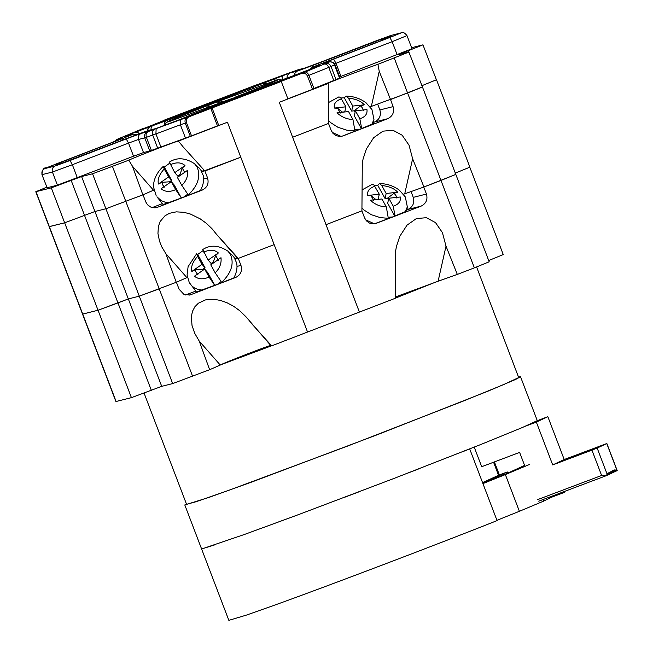 <?xml version="1.0" encoding="UTF-8"?>
<svg xmlns="http://www.w3.org/2000/svg" width="653" height="653" viewBox="0 0 653 653"><rect width="100%" height="100%" fill="white"/><g stroke="black" fill="none" stroke-linecap="round" stroke-linejoin="round"><path stroke-width="0.98" d="M537.044 420.761L522.114 427.625L481.367 444.277L394.681 478.176L299.743 514.156L244.312 534.513L203.401 548.414L214.339 545.01M245.952 533.917L297.458 515.013M345.192 497.072L358.628 491.97M408.28 472.935L418.589 468.944M462.455 451.786L469.695 448.921L497.064 520.604C438.253 544.071 321.717 588.337 273.321 605.6L246.393 615.11L228.852 620.35L184.791 504.957L209.033 497.398L253.225 481.49L377.989 434.465L487.922 391.188L515.674 379.417L520.523 376.748L518.629 377.001M524.579 465.409L508.205 472.919L482.82 483.293M551.091 496.5L551.401 497.3L564.396 492.403L564.094 491.595M494.403 461.916L499.365 474.919L507.291 471.956L482.649 482.853M482.559 482.608L499.365 474.919M564.347 491.497L564.396 492.403M551.401 497.3L543.802 501.055L543.198 499.48M482.934 483.604L505.357 474.576L519.38 511.291L496.957 520.319M519.38 511.291L543.802 501.055M505.357 474.576L529.779 464.34M186.374 503.871L184.799 504.957M203.401 548.414L201.483 548.667M220.926 364.709L271.534 345.812M283.533 341.274L383.417 302.845M395.31 298.176L436.139 281.908M476.608 266.987L518.702 377.573L503.83 384.511L463.508 400.991L347.429 446.138L228.925 490.281L195.737 501.83L186.562 504.32L144.076 393.098M524.996 466.495L519.617 452.407L481.702 466.707L474.225 447.125M536.88 420.826L547.851 416.687L536.342 422.091L525.371 426.229M536.342 422.091L552.699 464.928L591.936 450.121L601.617 475.474L537.639 499.61M547.851 416.687L564.208 459.524L552.699 464.928M601.617 475.474L606.082 475.751L606.768 475.474L607.037 473.327L608.082 474.894L608.188 472.78L609.429 474.266L609.143 472.331L610.384 473.809L610.294 471.793L611.73 473.18L611.445 471.254L612.881 472.641L612.596 470.715L614.032 472.103L613.747 470.168L614.987 471.646L614.897 469.629L616.334 471.017L616.236 469.001L617.207 470.601L606.857 443.501L564.208 459.524M606.082 475.751L538.692 501.178M591.936 450.121L597.16 448.064L606.841 473.417M616.767 469.785L606.751 443.558L597.16 448.064M617.207 470.601L616.318 470.935M608.082 474.894L606.792 475.384M616.138 471.107L615.167 471.474M609.233 474.356L608.261 474.723M614.987 471.646L614.016 472.013M610.384 473.809L609.412 474.176M613.836 472.192L612.865 472.56M611.535 473.27L610.563 473.637M612.685 472.731L611.714 473.099M142.566 129.033L165.666 119.777L159.006 122.609L163.323 120.944L159.006 122.609L161.903 121.874L176.849 116.389L237.349 93.11L176.849 116.389L237.349 93.11L248.336 88.62L237.349 93.11L248.336 88.62L245.438 89.355L234.811 93.175L248.336 88.62L237.349 93.11L176.849 116.389L161.903 121.874L159.006 122.609L166.988 119.45L164.344 120.111L256.425 84.866M281.255 81.47L189.182 116.716C186.685 117.997 185.795 120.013 186.529 122.748L191.533 135.865L217.465 125.89L210.788 108.406L197.263 112.961L268.75 85.192L286.602 78.972L278.619 82.131L281.255 81.47L287.932 98.954L279.288 102.276L292.642 137.244L328.541 123.433L328.288 83.421L279.288 102.276L287.932 98.954L279.288 102.276L359.403 312.085L395.31 298.274L395.685 250.613L396.469 246.401L399.758 236.394L407.031 225.146L416.377 218.575L426.385 217.694L435.535 222.632L442.424 232.631L446.007 246.173L457.32 274.415L474.364 267.852L440.979 180.432L423.781 187.052L426.45 194.047L413.259 197.369C414.72 202.854 412.949 206.879 407.954 209.442L406.95 209.825M287.875 98.799L312.542 89.306L307.539 76.197C306.257 73.667 304.257 72.761 301.547 73.487L279.933 81.796L286.602 78.972L282.276 80.637L286.602 78.972L283.696 79.707L268.75 85.192L208.25 108.471L268.75 85.192L208.25 108.471L197.263 112.961L208.25 108.471L197.263 112.961L210.788 108.406M225.114 101.729L226.811 100.35L239.651 95.934L235.455 97.028M222.722 101.925L220.502 100.978L218.788 101.231L209.335 104.937L206.87 107.933M219.114 101.117L277.574 79.731C283.475 77.976 261.592 86.98 235.774 96.922L235.774 96.913M226.501 100.48L170.098 121.262L167.413 121.923L168.923 121.115L178.432 117.083L209.842 104.684M151.112 129.718L151.047 127.817L152.255 125.841L210.144 104.553M125.645 136.175L133.432 134.175L125.645 136.175L129.253 134.575L152.255 125.841L148.802 127.482L147.374 130.763M319.374 62.688L375.565 41.066L319.399 62.68L304.453 68.165L291.23 72.197M302.07 73.324L324.1 64.116C326.01 63.716 327.569 64.818 328.761 67.406L331.022 66.475C329.749 63.937 327.822 62.99 325.227 63.651L328.924 61.994L322.664 63.578L333.65 59.088L389.825 37.474L392.159 41.678L335.977 63.292L333.65 59.088M339.682 76.907L411.814 48.804M339.927 77.821L339.527 78.05L334.524 64.941L334.916 64.704M328.728 62.117C331.332 61.439 333.267 62.378 334.524 64.941L331.022 66.475L336.026 79.584L339.527 78.05M336.026 79.584L333.765 80.515L328.761 67.406L308.91 75.348C307.71 72.785 306.159 71.683 304.249 72.059M312.452 89.061L333.765 80.515M126.209 138.901L128.535 143.105L72.352 164.719L70.026 160.516L126.209 138.901L141.154 133.416L148.239 131.563L180.644 119.613L180.408 124.788L155.912 133.906L160.916 147.023L191.533 135.865M160.916 147.023L157.716 148.19L152.712 135.081L155.912 133.906L156.14 128.731M154.549 129.318C152.524 130.42 151.912 132.339 152.712 135.081L146.403 137.318L151.406 150.435L157.716 148.19M151.406 150.435L149.774 150.982L144.762 137.865L146.403 137.318C145.619 134.591 146.231 132.673 148.239 131.563M144.06 128.094L116.871 139.464L122.944 138.003L111.957 142.493L46.232 167.878C43.694 167.47 42.265 169.731 41.939 174.661L47.147 187.746L57.431 185.15L133.538 156.214L143.505 152.557L149.774 150.982M204.879 171.013L183.069 146.811L204.879 171.013L240.786 157.202L227.432 122.233L178.432 141.081C178.416 140.371 136.24 156.598 128.788 160.181L92.546 173.78L81.592 176.539L51.301 187.844L35.793 191.729L46.738 187.231M411.602 47.71L422.964 44.845L397.946 54.819L408.892 52.06L377.932 64.32C359.689 70.63 317.513 86.857 328.288 83.421L326.957 83.739M408.892 52.06L422.45 87.004L407.603 93.012L371.337 106.398L379.238 71.332L377.932 64.32M422.964 44.845L436.408 79.788M81.592 176.539L94.946 211.507L64.655 222.812L49.146 226.697L35.793 191.729M128.788 160.181L132.486 166.27L153.504 190.211L142.868 194.872L105.9 208.748L94.946 211.507L105.9 208.748L94.946 211.507L64.655 222.812L94.946 211.507L128.331 298.927L98.032 310.232L82.531 314.117L49.146 226.697M201.72 171.274L203.956 170.588M183.069 146.811L178.432 141.081M212.111 108.072L218.788 125.556L227.432 122.233L218.788 125.556L227.432 122.233L307.547 332.034L271.648 345.853L270.864 345.584C276.97 342.352 223.244 363.027 220.273 365.051L209.637 369.712L172.661 383.58L161.715 386.347L131.416 397.653L115.916 401.538L82.531 314.117M370.129 106.806L371.337 106.398M436.318 79.813L421.667 85.796M422.246 87.029L390.551 99.574L422.246 87.029L390.551 99.574L379.238 71.332M328.549 120.568L330.671 122.658L337.976 127.302L346.882 130.2L355.542 130.943L342.115 136.183L339.748 136.461L336.075 135.644L333.022 133.424L331.185 130.437L328.508 123.441L292.642 137.244L326.027 224.665L361.893 210.862L326.027 224.665L359.403 312.085L307.547 332.034L274.162 244.614L238.296 258.417L274.162 244.614L240.786 157.202L201.573 171.845L203.295 175.633C204.169 180.334 203.23 185.289 200.479 190.488L187.664 195.533C197.859 185.999 201.002 176.49 197.1 166.988L194.57 163.756M142.983 194.823L105.9 208.748L142.868 194.872L132.486 166.27M142.868 194.872L105.9 208.748L94.946 211.507L64.655 222.812L49.31 226.583L82.727 314.093L98.032 310.232L82.727 314.093L116.112 401.513M164.499 187.093L162.736 185.019L161.862 182.334L158.426 184.032C157.357 179.469 159.299 174.441 164.238 168.947L163.242 166.368L164.311 167.062L169.617 163.25M168.711 202.642L163.062 204.528L156.949 196.806L161.201 200.618L164.76 202.055L168.711 202.642L181.322 197.965L175.698 189.631L171.282 181.665L174.294 185.093L181.322 197.965M170.343 164.687C176.473 162.026 181.346 162.303 184.987 165.527L174.759 172.653L169.372 162.099C176.93 157.169 185.33 157.724 194.578 163.748L199.165 168.025L201.753 171.339L201.573 171.845M340.931 97.983L344.311 97.803L346.098 96.097L348.376 98.097C355.697 98.872 361.011 101.117 364.325 104.815L360.725 105.819L354.032 110.822L355.216 111.745M360.725 105.819L362.546 108.145L363.362 110.577M340.997 136.395L332.189 132.371M340.637 136.281L340.156 136.461M373.01 123.752L359.134 129.563L354.759 129.849L352.947 119.532C346.841 119.262 341.527 117.026 337.005 112.806L348.539 111.565L352.947 119.532M355.542 130.943L359.134 129.563M343.168 135.857L387.768 118.691C392.763 116.128 394.534 112.112 393.065 106.627L379.875 109.949C381.336 115.434 379.573 119.458 374.569 122.021L373.565 122.405M377.663 104.153L379.875 109.949M390.551 99.574L393.065 106.627M328.508 123.441L292.642 137.244L328.508 123.441M412.623 158.752L404.721 193.819L423.936 186.995L412.623 158.752L409.039 145.211L402.15 135.212L393.008 130.274L382.993 131.155L373.647 137.726L366.382 148.974L363.084 158.981L362.301 163.193L361.925 210.854L326.027 224.665L361.893 210.862L364.562 217.857L366.398 220.845L369.459 223.065L373.132 223.881L375.499 223.604L421.144 206.111C426.148 203.548 427.911 199.532 426.45 194.047M361.395 128.665L354.293 115.834L355.42 110.822L359.836 118.781L361.689 128.568M340.311 113.067L337.674 108.308L334.369 108.055L345.902 106.806L340.515 97.501L338.915 96.873L328.614 102.513M204.911 170.996L240.786 157.202L204.911 170.996L207.581 177.991C209.042 183.477 207.279 187.501 202.275 190.064L200.34 190.545M489.211 261.845L455.827 174.424L423.936 186.995M403.513 194.227L404.721 193.819M359.836 118.781C365.174 117.05 367.549 113.981 366.953 109.573L355.42 110.822M364.325 104.815L352.791 106.064L351.657 111.075L354.032 110.822M348.376 98.097L352.791 106.064M351.657 111.075L344.311 97.803M337.674 108.308L342.401 112.079L344.768 111.826L345.902 106.806M202.275 190.064L157.675 207.221L154.263 207.834L150.59 207.009L147.529 204.789L145.692 201.801L143.023 194.806M162.173 203.744L152.222 207.572M469.695 167.233L455.051 173.216M440.979 180.432L455.631 174.449L440.979 180.432L394.249 58.044M238.263 258.433L216.453 234.231L237.48 258.164L238.296 258.417L234.949 259.257L236.68 263.053C237.545 267.754 236.606 272.709 233.864 277.909L221.041 282.953C231.235 273.419 234.386 263.91 230.485 254.409L227.954 251.168C218.714 245.144 210.315 244.589 202.757 249.519L208.144 260.074L211.148 263.502L213.253 262.033L214.151 262.482M237.341 258.008L235.096 258.694M216.453 234.231L211.931 228.632L206.25 223.236L200.169 218.828L190.398 214.045L183.95 212.315L176.294 211.85L169.527 213.294L165.005 215.776L160.156 221.498L158.393 226.411L157.953 233.488L159.512 241.218L161.92 247.112L165.862 253.691L186.889 277.631L176.253 282.292L139.285 296.16L128.331 298.927L139.285 296.16L128.331 298.927L117.956 302.919L128.331 298.927L161.715 386.347M181.803 185.379L177.396 177.412L187.615 170.286C188.244 176 186.309 181.028 181.803 185.379L187.754 194.112L184.048 196.92L187.664 195.533M184.048 196.92L181.395 197.916M165.862 253.691L176.253 282.292L139.285 296.16L128.331 298.927L98.032 310.232L82.727 314.093M169.519 182.897L169.56 181.795L161.862 182.334M175.698 189.631C169.821 192.211 164.94 191.933 161.062 188.79L171.282 181.665M184.987 165.527L182.301 168.09L184.938 172.849M174.759 172.653L177.763 176.081L179.869 174.612L180.767 175.061M169.56 181.795L171.657 180.334L164.311 167.062M182.301 168.09L179.869 174.612M171.657 180.334L168.654 176.906L164.238 168.947M158.426 184.032L168.654 176.906M197.883 274.505L196.12 272.44L195.247 269.754L191.811 271.452C190.741 266.889 192.676 261.861 197.622 256.368L196.626 253.788L197.688 254.482L203.001 250.67M215.188 272.799L210.772 264.832L221 257.706C221.628 263.42 219.686 268.448 215.188 272.799L221.138 281.525L217.433 284.341L196.447 291.948L189.28 282.561L187.068 275.027L188.113 266.604L196.626 253.788M227.954 251.168L232.541 255.445L235.129 258.759L234.949 259.257M374.316 185.403L377.687 185.223L379.483 183.517L381.76 185.517C389.082 186.293 394.396 188.537 397.701 192.235L394.11 193.239L387.409 198.243L388.6 199.165M394.11 193.239L395.93 195.565L396.746 197.998M361.933 207.989L364.056 210.078L371.361 214.723L380.266 217.62L388.927 218.363L374.422 223.832M374.381 223.816L365.574 219.792M374.022 223.701L373.54 223.881M406.395 211.172L392.518 216.976L388.135 217.269L386.331 206.944C380.226 206.683 374.904 204.446 370.382 200.226L381.915 198.985L386.331 206.944M388.927 218.363L392.518 216.976M411.039 191.574L413.259 197.369M394.779 216.086L387.678 203.254L388.804 198.234L393.22 206.201L395.073 215.988M373.696 200.487L371.059 195.729L367.753 195.476L379.279 194.227L373.891 184.921L372.3 184.293L361.991 189.933M71.226 180.53L117.956 302.919L98.032 310.232L117.956 302.919L151.341 390.331M112.471 166.458L159.21 288.846L139.285 296.16L159.21 288.846L192.594 376.267M238.296 258.417L274.162 244.614L238.296 258.417L240.965 265.412C242.475 270.913 240.704 274.937 235.66 277.476L190.007 294.968L183.975 294.43L179.077 289.222L176.408 282.227M489.007 261.869L474.364 267.852M446.007 246.173L438.106 281.239L457.32 274.415M395.31 297.025L438.106 281.239M503.079 254.654L488.436 260.637M393.22 206.201C398.559 204.471 400.934 201.402 400.338 196.994L388.804 198.234M397.701 192.235L386.168 193.484L385.041 198.496L387.409 198.243M381.76 185.517L386.168 193.484M385.041 198.496L377.687 185.223M371.059 195.729L375.785 199.5L378.152 199.247L379.279 194.227M195.557 291.156L185.607 294.985M220.273 365.051L199.247 341.111L209.637 369.712M270.864 345.584L245.838 316.632L239.635 310.648L233.635 306.298L227.13 302.812L220.608 300.47L214.233 299.319L205.475 299.907L198.39 303.196L194.872 306.771L192.496 311.285L191.353 316.574L192.023 325.455L194.725 333.316L199.247 341.111M271.648 345.853L249.838 321.651M503.283 254.629L469.793 167.209M217.433 284.341L221.041 282.953M214.706 285.377L209.082 277.052L204.667 269.085L207.678 272.513L214.78 285.337M202.903 270.318L202.936 269.216L195.247 269.754M209.082 277.052C203.205 279.631 198.324 279.353 194.439 276.211L204.667 269.085M203.728 252.107C209.85 249.446 214.731 249.724 218.363 252.948L215.686 255.511L218.314 260.269M202.936 269.216L205.042 267.754L197.688 254.482M215.686 255.511L213.253 262.033M218.363 252.948L208.144 260.074M205.042 267.754L202.03 264.326L197.622 256.368M191.811 271.452L202.03 264.326M217.465 125.89L218.788 125.556M44.788 168.596L55.081 166.001C52.583 167.282 51.693 169.298 52.428 172.041L42.135 174.629C41.408 171.894 42.29 169.878 44.788 168.596L55.774 164.107M70.026 160.516L55.081 166.001M180.644 119.613L189.182 116.716M324.1 64.116L325.227 63.651M400.811 32.985L390.527 35.572L401.342 32.813L389.825 37.474M375.581 41.066L390.527 35.572M291.058 72.263L257.706 84.539M226.811 100.35L230.485 99.427L219.498 103.917L170.204 123.335L155.732 128.592L148.476 130.42L155.732 128.592M133.506 135.914L148.476 130.42M62.402 163.013L133.522 135.914L62.402 163.013L54.754 164.94L65.741 160.45L121.923 138.836L122.878 140.003M132.902 134.347L121.923 138.836M218.788 101.231L215.115 102.154L226.101 97.664L289.875 72.989L297.131 71.161L294.56 73.618L294.168 75.446M313.097 66.957L312.077 65.675L297.131 71.161M312.077 65.675L383.197 38.568L390.853 36.641L379.866 41.131L323.659 62.753M310.24 69.455L312.697 67.235L323.684 62.745L314.142 66.516L311.285 67.969L310.028 69.544M312.697 67.235L319.954 65.406L310.232 69.463L239.129 96.097M215.115 102.154L219.294 101.068M217.131 101.86L219.841 103.027M230.485 99.427L229.538 99.925M204.74 106.659L206.47 105.476M295.866 74.883L295.344 75.046M319.954 65.406L319.007 65.904M323.676 62.745L379.866 41.131M390.853 36.641L389.898 37.139M380.74 40.788L383.197 38.568M368.251 44.053L369.214 45.228M286.969 78.091L287.304 75.446L289.875 72.989M283.1 75.381L282.129 77.274L282.431 79.772M274.415 80.703L275.395 78.246M261.755 83.706L264.636 84.115M253.846 88.049L251.438 87.894M248.72 88.963L249.413 89.681M226.697 98.228L226.101 97.664M279.745 80.76L239.651 95.934M293.45 75.707L279.843 80.719M319.39 65.749L293.352 75.74M295.27 75.071L295.785 74.907M165.854 120.821L164.646 122.805L164.817 125.188M147.3 130.788L147.692 128.984L150.263 126.527M135.375 132.118L138.069 132.6L139.252 133.726M131.318 134.714L129.253 134.575M66.655 161.544L65.741 160.45M54.754 164.94L62.933 162.842M182.979 118.283L182.171 118.691M182.04 118.74L182.905 118.299M183.852 117.875L181.893 118.805M193.99 113.761L183.673 117.948M196.863 112.626L194.17 113.687M229.921 99.762L196.88 112.618M191.533 110.969L192.162 111.59M169.804 120.715L168.915 119.67M298.184 69.749L258.229 84.368M298.715 69.577L304.453 68.165M322.664 63.578L328.924 61.994M334.581 63.831L335.977 63.292L340.98 76.401M300.258 73.813L302.07 73.316M307.432 75.952L308.91 75.348L313.922 88.465M186.529 122.748L185.248 123.074C184.513 120.332 185.395 118.324 187.893 117.042M185.419 137.905L180.408 124.788L185.248 123.074L190.252 136.191M147.415 131.833C144.893 133.106 144.011 135.114 144.762 137.865L138.501 139.448C137.767 136.706 138.648 134.698 141.154 133.416M133.538 156.214L128.535 143.105L138.501 139.448L143.505 152.557M55.766 164.115L111.932 142.501M122.944 138.003L121.989 138.501M114.348 141.562L116.675 139.587M116.871 139.464L114.251 141.603M116.667 139.554L120.372 137.93M121.507 137.465L120.168 138.02M141.219 129.572L121.368 137.522M144.778 128.11L141.358 129.523M145.341 127.768L144.395 128.274M397.163 54.787L392.159 41.678L406.803 35.686M57.431 185.15L52.428 172.041L72.352 164.719L77.364 177.836M41.939 174.661L47.147 187.746M35.997 191.704L49.35 226.673M131.416 397.653L51.301 187.844M172.661 383.58L92.546 173.78M408.794 52.085L408.313 50.828M156.14 195.525L153.684 187.607C153.137 183.501 154.263 174.996 163.25 166.368M387.768 118.691L374.569 122.021M371.728 124.527L373.957 119.483L371.949 109.524L366.055 102.807C360.301 98.505 353.648 96.269 346.098 96.097M334.369 108.055C333.569 103.737 335.944 100.668 341.486 98.84M203.622 178.987L207.581 177.991M157.675 207.221L155.553 207.752M189.525 282.945L191.664 285.81L194.586 288.038L198.137 289.475L202.095 290.063M374.602 223.759L376.544 223.277M421.144 206.111L407.954 209.442M405.113 211.947L407.333 206.903L405.325 196.945L399.44 190.227C393.686 185.925 387.033 183.689 379.483 183.517M367.753 195.476C366.953 191.158 369.329 188.088 374.871 186.26M237.006 266.408L240.965 265.412M191.06 294.642L188.97 295.164M235.66 277.476L233.717 277.966M537.297 420.663L520.531 376.748M507.74 473.115L507.291 471.956M498.647 475.539L493.562 462.234M276.513 80.033L279.092 79.437L281.786 80.009M168.915 121.115L166.189 122.756L164.785 125.352M379.858 41.131L390.282 36.976M266.489 83.453L263.216 83.111M217.065 101.892L219.759 103.06M182.448 118.577L156.255 128.421M319.382 62.68L304.975 68.002M340.025 77.805L335.022 64.688C334.507 62.729 332.655 61.774 329.455 61.831M122.372 138.346L111.949 142.493M412.01 48.779L407.007 35.662C404.754 32.764 402.86 31.809 401.342 32.813M133.432 134.175L136.975 134.591M148.998 130.257L133.522 135.914M391.049 35.409L375.565 41.066M373.394 123.711L373.957 119.483M455.827 174.424L422.45 87.004M469.899 167.209L436.514 79.788M406.77 211.123L407.333 206.903"/></g></svg>
